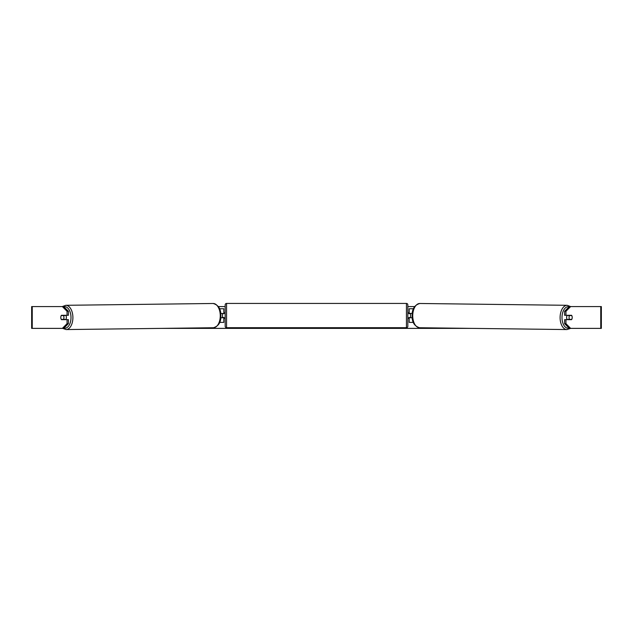 <?xml version="1.0" encoding="UTF-8"?>
<svg xmlns="http://www.w3.org/2000/svg" width="633" height="633" viewBox="0 0 633 633"><rect width="100%" height="100%" fill="white"/><g stroke="black" fill="none" stroke-linecap="round" stroke-linejoin="round"><path stroke-width="0.95" d="M413.499 308.754L409.179 308.754L409.179 313.39L412.305 313.39M413.365 322.387L409.179 322.387L409.179 317.473M410.54 317.75L408.902 317.473L408.902 318.296L407.818 318.296M410.54 317.473L410.54 313.39M412.257 317.75L409.179 317.75M567.247 319.657A2.722 1.567 -89.3 0 1 566.614 317.45A2.722 1.567 -89.3 0 1 567.239 315.297M569.075 317.473A2.722 1.567 -89.3 0 1 569.534 315.566L571.757 315.566A2.722 1.567 -89.3 0 1 572.2 317.473A2.722 1.567 -89.3 0 1 571.734 319.388L569.502 319.388A2.722 1.567 -89.3 0 1 569.075 317.473M568.133 315.297A2.722 1.567 -89.3 0 0 567.975 315.55L569.534 315.566M568.133 319.657A2.722 1.567 -89.3 0 1 567.943 319.364L569.502 319.388M567.975 315.55L570.206 315.55M62.358 306.57L65.785 305.304A12.13 6.955 89.3 0 1 72.898 317.434A12.13 6.955 89.3 0 1 66.085 329.564L62.714 328.377L31.65 328.377L31.65 306.57L63.696 306.57L68.388 311.294L67.051 311.294L62.358 306.57M218.314 306.57L225.182 306.57M407.818 306.57L414.686 306.57M161.621 328.377L471.379 328.377M566.915 329.564L419.552 327.736A12.13 6.955 -89.3 0 1 412.74 315.614A12.13 6.955 -89.3 0 1 419.853 303.484L567.215 305.304A12.13 6.955 90.7 0 0 560.102 317.434A12.13 6.955 90.7 0 0 566.915 329.564L570.642 328.377L569.304 328.377L564.612 323.661L564.612 319.657L565.949 319.657L565.949 323.661L570.642 328.377L600.757 328.377L600.757 306.57L570.642 306.57L565.949 311.294L564.612 311.294L569.304 306.57L570.642 306.57M63.696 328.377L62.358 328.377L67.051 323.661L67.051 319.657L68.388 319.657L68.388 323.661L63.696 328.377M600.757 306.57L601.35 306.57L601.35 328.377L600.757 328.377M564.612 311.294L564.612 315.297L565.949 315.297L565.949 311.294M572.105 316.524A2.722 1.567 -90 0 1 571.583 319.657L565.949 319.657M565.949 315.297L571.583 315.297A2.722 1.567 -90 0 1 571.757 315.566M564.612 323.661L565.949 323.661M67.051 311.294L67.051 315.297L68.388 315.297L68.388 311.294M60.895 316.524A2.722 1.567 -90 0 0 60.792 317.473A2.722 1.567 -90 0 0 61.417 319.657L67.051 319.657M67.051 323.661L68.388 323.661M67.051 315.297L61.417 315.297A2.722 1.567 -90 0 0 61.243 315.566A2.722 1.567 -90.7 0 0 60.8 317.473A2.722 1.567 -90.7 0 0 61.266 319.388L63.498 319.388A2.722 1.567 -90.7 0 0 63.925 317.473A2.722 1.567 -90.7 0 0 63.466 315.566L61.243 315.566M223.821 313.659L220.695 313.39M223.821 313.39L223.821 308.754L219.501 308.754M219.635 322.387L223.821 322.387L223.821 317.473M222.46 317.75L222.46 313.39M220.743 317.75L223.821 317.75M226.551 303.436A1.361 1.361 0 0 0 225.182 304.805L225.182 326.335A1.361 1.361 0 0 0 226.551 327.696L406.449 327.696A1.361 1.361 0 0 0 407.818 326.335L407.818 304.805A1.361 1.361 0 0 0 406.449 303.436L226.551 303.436L226.551 327.696M410.54 313.659L408.902 313.659L408.902 312.844L407.818 312.844M225.182 312.844L224.098 312.844L224.098 313.659L222.46 313.659M222.46 317.473L224.098 317.473L224.098 318.296L225.182 318.296M65.753 319.657A2.722 1.567 -90.7 0 0 66.386 317.45A2.722 1.567 -90.7 0 0 65.761 315.297M63.498 319.388L65.057 319.364A2.722 1.567 -90.7 0 1 64.867 319.657M63.466 315.566L65.025 315.55A2.722 1.567 -90.7 0 0 64.867 315.297M65.025 315.55L62.794 315.55M569.02 328.092A10.769 6.172 -89.3 0 1 562.001 317.45A10.769 6.172 -89.3 0 1 569.099 306.776M32.243 328.377L32.243 306.57M406.449 327.696L406.449 303.436M63.98 328.092A10.769 6.172 -90.7 0 0 70.999 317.45A10.769 6.172 -90.7 0 0 63.901 306.776M66.085 329.564L213.448 327.736A12.13 6.955 -90.7 0 0 220.26 315.614A12.13 6.955 -90.7 0 0 213.147 303.484L65.785 305.304M567.215 305.304L570.562 306.57M419.853 303.484C414.544 304.987 411.98 309.031 412.162 315.598C411.869 322.086 414.33 326.13 419.552 327.736M213.448 327.736C218.67 326.13 221.131 322.086 220.838 315.598C221.02 309.031 218.456 304.987 213.147 303.484"/></g></svg>
